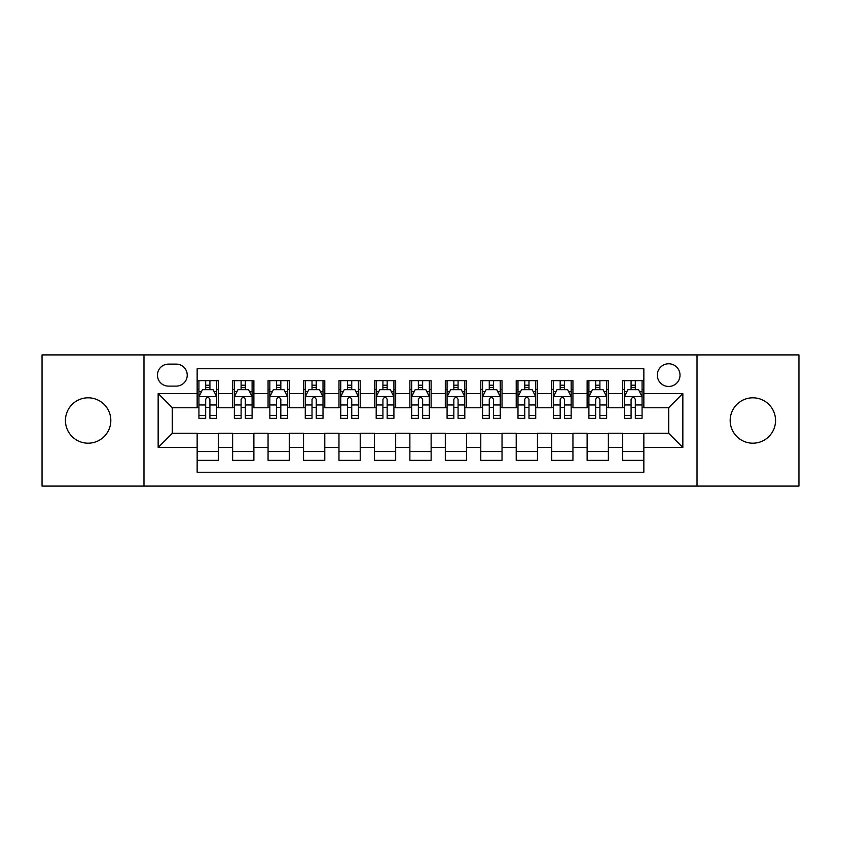 <?xml version="1.0" encoding="UTF-8"?>
<svg xmlns="http://www.w3.org/2000/svg" width="841" height="841" viewBox="0 0 841 841"><rect width="100%" height="100%" fill="white"/><g stroke="black" fill="none" stroke-linecap="round" stroke-linejoin="round"><path stroke-width="1.26" d="M752.863 397.814A22.686 22.686 0 0 0 730.177 420.5A22.686 22.686 0 0 0 752.863 443.186A22.686 22.686 0 0 0 775.549 420.5A22.686 22.686 0 0 0 752.863 397.814M88.137 397.814A22.686 22.686 0 0 0 65.451 420.5A22.686 22.686 0 0 0 88.137 443.186A22.686 22.686 0 0 0 110.823 420.5A22.686 22.686 0 0 0 88.137 397.814M668.669 363.775A11.343 11.343 0 0 0 657.315 375.118A11.343 11.343 0 0 0 668.669 386.471A11.343 11.343 0 0 0 680.012 375.118A11.343 11.343 0 0 0 668.669 363.775M697.021 486.087L798.95 486.087L798.95 354.913L697.021 354.913L697.021 486.087L143.979 486.087L143.979 354.913L42.05 354.913L42.05 486.087L143.979 486.087M643.849 380.616L622.571 380.616L622.571 393.556L608.4 393.556L608.4 407.738L622.571 407.738L622.571 393.556M608.4 393.556L608.4 380.616L587.123 380.616L587.123 393.556L572.942 393.556L572.942 407.738L587.123 407.738L587.123 393.556M572.942 393.556L572.942 380.616L551.675 380.616L551.675 393.556L537.494 393.556L537.494 407.738L551.675 407.738L551.675 393.556M537.494 393.556L537.494 380.616L516.216 380.616L516.216 393.556L502.035 393.556L502.035 407.738L516.216 407.738L516.216 393.556M502.035 393.556L502.035 380.616L480.768 380.616L480.768 393.556L466.587 393.556L466.587 407.738L480.768 407.738L480.768 393.556M466.587 393.556L466.587 380.616L445.32 380.616L445.32 393.556L431.139 393.556L431.139 407.738L445.32 407.738L445.32 393.556M431.139 393.556L431.139 380.616L409.861 380.616L409.861 393.556L395.68 393.556L395.68 407.738L409.861 407.738L409.861 393.556M395.68 393.556L395.68 380.616L374.413 380.616L374.413 393.556L360.232 393.556L360.232 407.738L374.413 407.738L374.413 393.556M360.232 393.556L360.232 380.616L338.965 380.616L338.965 393.556L324.784 393.556L324.784 407.738L338.965 407.738L338.965 393.556M324.784 393.556L324.784 380.616L303.506 380.616L303.506 393.556L289.325 393.556L289.325 407.738L303.506 407.738L303.506 393.556M289.325 393.556L289.325 380.616L268.058 380.616L268.058 393.556L253.877 393.556L253.877 407.738L268.058 407.738L268.058 393.556M253.877 393.556L253.877 380.616L232.6 380.616L232.6 407.738L218.429 407.738L218.429 380.616L197.151 380.616M197.151 460.384L218.429 460.384L218.429 433.262L232.6 433.262L232.6 460.384L253.877 460.384L253.877 433.262L268.058 433.262L268.058 447.444L253.877 447.444M268.058 447.444L268.058 460.384L289.325 460.384L289.325 433.262L303.506 433.262L303.506 447.444L289.325 447.444M303.506 447.444L303.506 460.384L324.784 460.384L324.784 433.262L338.965 433.262L338.965 447.444L324.784 447.444M338.965 447.444L338.965 460.384L360.232 460.384L360.232 433.262L374.413 433.262L374.413 447.444L360.232 447.444M374.413 447.444L374.413 460.384L395.68 460.384L395.68 433.262L409.861 433.262L409.861 447.444L395.68 447.444M409.861 447.444L409.861 460.384L431.139 460.384L431.139 433.262L445.32 433.262L445.32 447.444L431.139 447.444M445.32 447.444L445.32 460.384L466.587 460.384L466.587 433.262L480.768 433.262L480.768 447.444L466.587 447.444M480.768 447.444L480.768 460.384L502.035 460.384L502.035 433.262L516.216 433.262L516.216 447.444L502.035 447.444M516.216 447.444L516.216 460.384L537.494 460.384L537.494 433.262L551.675 433.262L551.675 447.444L537.494 447.444M551.675 447.444L551.675 460.384L572.942 460.384L572.942 433.262L587.123 433.262L587.123 447.444L572.942 447.444M587.123 447.444L587.123 460.384L608.4 460.384L608.4 433.262L622.571 433.262L622.571 447.444L608.4 447.444M168.431 386.114L176.232 386.114A10.986 10.986 0 0 0 187.228 375.118A10.986 10.986 0 0 0 176.232 364.132L168.431 364.132A10.986 10.986 0 0 0 157.446 375.118A10.986 10.986 0 0 0 168.431 386.114M697.021 354.913L143.979 354.913M643.849 393.556L643.849 368.736L197.151 368.736L197.151 407.738L172.331 407.738L172.331 433.262L197.151 433.262L197.151 472.264L643.849 472.264L643.849 433.262L668.669 433.262L668.669 407.738L643.849 407.738L643.849 393.556L682.85 393.556L682.85 447.444L643.849 447.444M197.151 447.444L158.15 447.444L158.15 393.556L197.151 393.556M622.571 447.444L622.571 460.384L643.849 460.384M197.151 389.478L198.928 389.478M205.656 389.478L209.914 389.478M216.652 389.478L218.429 389.478M197.151 407.38L198.928 407.38M205.656 407.38L209.914 407.38M216.652 407.38L218.429 407.38M197.151 433.62L218.429 433.62M197.151 451.522L218.429 451.522M232.6 407.38L234.376 407.38M241.115 407.38L245.372 407.38M252.1 407.38L253.877 407.38M232.6 389.478L234.376 389.478M241.115 389.478L245.372 389.478M252.1 389.478L253.877 389.478M232.6 433.62L253.877 433.62M232.6 451.522L253.877 451.522M268.058 433.62L289.325 433.62M268.058 451.522L289.325 451.522M268.058 389.478L269.824 389.478M276.563 389.478L280.82 389.478M287.559 389.478L289.325 389.478M268.058 407.38L269.824 407.38M276.563 407.38L280.82 407.38M287.559 407.38L289.325 407.38M303.506 433.62L324.784 433.62M303.506 451.522L324.784 451.522M303.506 389.478L305.283 389.478M312.022 389.478L316.269 389.478M323.007 389.478L324.784 389.478M303.506 407.38L305.283 407.38M312.022 407.38L316.269 407.38M323.007 407.38L324.784 407.38M338.965 433.62L360.232 433.62M338.965 451.522L360.232 451.522M338.965 389.478L340.731 389.478M347.47 389.478L351.727 389.478M358.455 389.478L360.232 389.478M338.965 407.38L340.731 407.38M347.47 407.38L351.727 407.38M358.455 407.38L360.232 407.38M374.413 433.62L395.68 433.62M374.413 451.522L395.68 451.522M374.413 389.478L376.19 389.478M382.918 389.478L387.175 389.478M393.914 389.478L395.68 389.478M374.413 407.38L376.19 407.38M382.918 407.38L387.175 407.38M393.914 407.38L395.68 407.38M409.861 433.62L431.139 433.62M409.861 451.522L431.139 451.522M409.861 389.478L411.638 389.478M418.376 389.478L422.624 389.478M429.362 389.478L431.139 389.478M409.861 407.38L411.638 407.38M418.376 407.38L422.624 407.38M429.362 407.38L431.139 407.38M445.32 433.62L466.587 433.62M445.32 451.522L466.587 451.522M445.32 389.478L447.086 389.478M453.825 389.478L458.082 389.478M464.81 389.478L466.587 389.478M445.32 407.38L447.086 407.38M453.825 407.38L458.082 407.38M464.81 407.38L466.587 407.38M480.768 433.62L502.035 433.62M480.768 451.522L502.035 451.522M480.768 389.478L482.545 389.478M489.273 389.478L493.53 389.478M500.269 389.478L502.035 389.478M480.768 407.38L482.545 407.38M489.273 407.38L493.53 407.38M500.269 407.38L502.035 407.38M516.216 433.62L537.494 433.62M516.216 451.522L537.494 451.522M516.216 389.478L517.993 389.478M524.731 389.478L528.978 389.478M535.717 389.478L537.494 389.478M516.216 407.38L517.993 407.38M524.731 407.38L528.978 407.38M535.717 407.38L537.494 407.38M551.675 433.62L572.942 433.62M551.675 451.522L572.942 451.522M551.675 389.478L553.441 389.478M560.18 389.478L564.437 389.478M571.176 389.478L572.942 389.478M551.675 407.38L553.441 407.38M560.18 407.38L564.437 407.38M571.176 407.38L572.942 407.38M587.123 433.62L608.4 433.62M587.123 451.522L608.4 451.522M587.123 389.478L588.9 389.478M595.628 389.478L599.885 389.478M606.624 389.478L608.4 389.478M587.123 407.38L588.9 407.38M595.628 407.38L599.885 407.38M606.624 407.38L608.4 407.38M622.571 433.62L643.849 433.62M622.571 451.522L643.849 451.522M622.571 389.478L624.348 389.478M631.086 389.478L635.344 389.478M642.072 389.478L643.849 389.478M622.571 407.38L624.348 407.38M631.086 407.38L635.344 407.38M642.072 407.38L643.849 407.38M172.331 407.738L158.15 393.556M172.331 433.262L158.15 447.444M682.85 393.556L668.669 407.738M682.85 447.444L668.669 433.262M209.914 385.22L205.656 385.22M216.652 415.486L209.914 415.486L209.914 418.376L216.652 418.376L216.652 396.752L213.109 389.656L202.471 389.656L198.928 396.752L198.928 418.376L205.656 418.376L205.656 415.486L198.928 415.486M198.928 396.752L198.928 380.616M216.652 396.752L216.652 380.616M205.656 389.656L205.656 380.616M209.914 380.616L209.914 389.656M209.914 415.486L209.914 399.401C208.494 396.679 207.086 396.679 205.656 399.401L205.656 415.486M245.372 385.22L241.115 385.22M252.1 415.486L245.372 415.486L245.372 418.376L252.1 418.376L252.1 396.752L248.558 389.656L237.919 389.656L234.376 396.752L234.376 418.376L241.115 418.376L241.115 415.486L234.376 415.486M234.376 396.752L234.376 380.616M252.1 396.752L252.1 380.616M241.115 389.656L241.115 380.616M245.372 380.616L245.372 389.656M245.372 415.486L245.372 399.401C243.953 396.679 242.534 396.679 241.115 399.401L241.115 415.486M280.82 385.22L276.563 385.22M287.559 415.486L280.82 415.486L280.82 418.376L287.559 418.376L287.559 396.752L284.006 389.656L273.378 389.656L269.824 396.752L269.824 418.376L276.563 418.376L276.563 415.486L269.824 415.486M269.824 396.752L269.824 380.616M287.559 396.752L287.559 380.616M276.563 389.656L276.563 380.616M280.82 380.616L280.82 389.656M280.82 415.486L280.82 399.401C279.401 396.679 277.982 396.679 276.563 399.401L276.563 415.486M316.269 385.22L312.022 385.22M323.007 415.486L316.269 415.486L316.269 418.376L323.007 418.376L323.007 396.752L319.464 389.656L308.826 389.656L305.283 396.752L305.283 418.376L312.022 418.376L312.022 415.486L305.283 415.486M305.283 396.752L305.283 380.616M323.007 396.752L323.007 380.616M312.022 389.656L312.022 380.616M316.269 380.616L316.269 389.656M316.269 415.486L316.269 399.401C314.86 396.679 313.441 396.679 312.022 399.401L312.022 415.486M351.727 385.22L347.47 385.22M358.455 415.486L351.727 415.486L351.727 418.376L358.455 418.376L358.455 396.752L354.913 389.656L344.274 389.656L340.731 396.752L340.731 418.376L347.47 418.376L347.47 415.486L340.731 415.486M340.731 396.752L340.731 380.616M358.455 396.752L358.455 380.616M347.47 389.656L347.47 380.616M351.727 380.616L351.727 389.656M351.727 415.486L351.727 399.401C350.308 396.679 348.889 396.679 347.47 399.401L347.47 415.486M387.175 385.22L382.918 385.22M393.914 415.486L387.175 415.486L387.175 418.376L393.914 418.376L393.914 396.752L390.361 389.656L379.733 389.656L376.19 396.752L376.19 418.376L382.918 418.376L382.918 415.486L376.19 415.486M376.19 396.752L376.19 380.616M393.914 396.752L393.914 380.616M382.918 389.656L382.918 380.616M387.175 380.616L387.175 389.656M387.175 415.486L387.175 399.401C385.756 396.679 384.337 396.679 382.918 399.401L382.918 415.486M422.624 385.22L418.376 385.22M429.362 415.486L422.624 415.486L422.624 418.376L429.362 418.376L429.362 396.752L425.819 389.656L415.181 389.656L411.638 396.752L411.638 418.376L418.376 418.376L418.376 415.486L411.638 415.486M411.638 396.752L411.638 380.616M429.362 396.752L429.362 380.616M418.376 389.656L418.376 380.616M422.624 380.616L422.624 389.656M422.624 415.486L422.624 399.401C421.215 396.679 419.796 396.679 418.376 399.401L418.376 415.486M458.082 385.22L453.825 385.22M464.81 415.486L458.082 415.486L458.082 418.376L464.81 418.376L464.81 396.752L461.267 389.656L450.639 389.656L447.086 396.752L447.086 418.376L453.825 418.376L453.825 415.486L447.086 415.486M447.086 396.752L447.086 380.616M464.81 396.752L464.81 380.616M453.825 389.656L453.825 380.616M458.082 380.616L458.082 389.656M458.082 415.486L458.082 399.401C456.663 396.679 455.244 396.679 453.825 399.401L453.825 415.486M493.53 385.22L489.273 385.22M500.269 415.486L493.53 415.486L493.53 418.376L500.269 418.376L500.269 396.752L496.726 389.656L486.087 389.656L482.545 396.752L482.545 418.376L489.273 418.376L489.273 415.486L482.545 415.486M482.545 396.752L482.545 380.616M500.269 396.752L500.269 380.616M489.273 389.656L489.273 380.616M493.53 380.616L493.53 389.656M493.53 415.486L493.53 399.401C492.111 396.679 490.692 396.679 489.273 399.401L489.273 415.486M528.978 385.22L524.731 385.22M535.717 415.486L528.978 415.486L528.978 418.376L535.717 418.376L535.717 396.752L532.174 389.656L521.536 389.656L517.993 396.752L517.993 418.376L524.731 418.376L524.731 415.486L517.993 415.486M517.993 396.752L517.993 380.616M535.717 396.752L535.717 380.616M524.731 389.656L524.731 380.616M528.978 380.616L528.978 389.656M528.978 415.486L528.978 399.401C527.57 396.679 526.151 396.679 524.731 399.401L524.731 415.486M564.437 385.22L560.18 385.22M571.176 415.486L564.437 415.486L564.437 418.376L571.176 418.376L571.176 396.752L567.622 389.656L556.994 389.656L553.441 396.752L553.441 418.376L560.18 418.376L560.18 415.486L553.441 415.486M553.441 396.752L553.441 380.616M571.176 396.752L571.176 380.616M560.18 389.656L560.18 380.616M564.437 380.616L564.437 389.656M564.437 415.486L564.437 399.401C563.018 396.679 561.599 396.679 560.18 399.401L560.18 415.486M599.885 385.22L595.628 385.22M606.624 415.486L599.885 415.486L599.885 418.376L606.624 418.376L606.624 396.752L603.081 389.656L592.442 389.656L588.9 396.752L588.9 418.376L595.628 418.376L595.628 415.486L588.9 415.486M588.9 396.752L588.9 380.616M606.624 396.752L606.624 380.616M595.628 389.656L595.628 380.616M599.885 380.616L599.885 389.656M599.885 415.486L599.885 399.401C598.466 396.679 597.057 396.679 595.628 399.401L595.628 415.486M635.344 385.22L631.086 385.22M642.072 415.486L635.344 415.486L635.344 418.376L642.072 418.376L642.072 396.752L638.529 389.656L627.891 389.656L624.348 396.752L624.348 418.376L631.086 418.376L631.086 415.486L624.348 415.486M624.348 396.752L624.348 380.616M642.072 396.752L642.072 380.616M631.086 389.656L631.086 380.616M635.344 380.616L635.344 389.656M635.344 415.486L635.344 399.401C633.925 396.679 632.506 396.679 631.086 399.401L631.086 415.486M232.6 447.444L218.429 447.444M232.6 393.556L218.429 393.556M216.558 396.574L199.012 396.574M198.928 391.612L201.493 391.612M214.077 391.612L216.652 391.612M205.656 404.963L198.928 404.963M216.652 404.963L209.914 404.963M209.914 387.48L205.656 387.48M252.016 396.574L234.471 396.574M234.376 391.612L236.952 391.612M249.535 391.612L252.1 391.612M241.115 404.963L234.376 404.963M252.1 404.963L245.372 404.963M245.372 387.48L241.115 387.48M287.464 396.574L269.919 396.574M269.824 391.612L272.4 391.612M284.983 391.612L287.559 391.612M276.563 404.963L269.824 404.963M287.559 404.963L280.82 404.963M280.82 387.48L276.563 387.48M322.923 396.574L305.367 396.574M305.283 391.612L307.848 391.612M320.442 391.612L323.007 391.612M312.022 404.963L305.283 404.963M323.007 404.963L316.269 404.963M316.269 387.48L312.022 387.48M358.371 396.574L340.826 396.574M340.731 391.612L343.307 391.612M355.89 391.612L358.455 391.612M347.47 404.963L340.731 404.963M358.455 404.963L351.727 404.963M351.727 387.48L347.47 387.48M393.819 396.574L376.274 396.574M376.19 391.612L378.755 391.612M391.338 391.612L393.914 391.612M382.918 404.963L376.19 404.963M393.914 404.963L387.175 404.963M387.175 387.48L382.918 387.48M429.278 396.574L411.722 396.574M411.638 391.612L414.203 391.612M426.797 391.612L429.362 391.612M418.376 404.963L411.638 404.963M429.362 404.963L422.624 404.963M422.624 387.48L418.376 387.48M464.726 396.574L447.181 396.574M447.086 391.612L449.662 391.612M462.245 391.612L464.81 391.612M453.825 404.963L447.086 404.963M464.81 404.963L458.082 404.963M458.082 387.48L453.825 387.48M500.174 396.574L482.629 396.574M482.545 391.612L485.11 391.612M497.693 391.612L500.269 391.612M489.273 404.963L482.545 404.963M500.269 404.963L493.53 404.963M493.53 387.48L489.273 387.48M535.633 396.574L518.077 396.574M517.993 391.612L520.558 391.612M533.152 391.612L535.717 391.612M524.731 404.963L517.993 404.963M535.717 404.963L528.978 404.963M528.978 387.48L524.731 387.48M571.081 396.574L553.536 396.574M553.441 391.612L556.017 391.612M568.6 391.612L571.176 391.612M560.18 404.963L553.441 404.963M571.176 404.963L564.437 404.963M564.437 387.48L560.18 387.48M606.529 396.574L588.984 396.574M588.9 391.612L591.465 391.612M604.048 391.612L606.624 391.612M595.628 404.963L588.9 404.963M606.624 404.963L599.885 404.963M599.885 387.48L595.628 387.48M641.988 396.574L624.442 396.574M624.348 391.612L626.923 391.612M639.507 391.612L642.072 391.612M631.086 404.963L624.348 404.963M642.072 404.963L635.344 404.963M635.344 387.48L631.086 387.48"/></g></svg>
